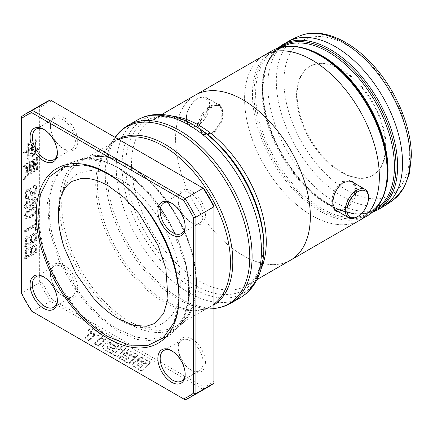<?xml version="1.0" encoding="UTF-8"?>
<svg xmlns="http://www.w3.org/2000/svg" width="433" height="433" viewBox="0 0 433 433"><rect width="100%" height="100%" fill="white"/><g stroke="black" fill="none" stroke-linecap="round" stroke-linejoin="round"><path stroke-width="0.32" stroke-dasharray="2.17 1.62" d="M105.82 335.283L80.159 313.784L58.417 284.145L43.636 250.512L37.855 217.572M82.405 164.903L95.049 167.977L108.201 174.136L125.261 186.406L141.163 202.633L155.16 221.972L166.418 243.324L174.234 265.364L178.163 286.765L177.99 306.385L173.703 323.018M63.332 244.943L59.061 225.826L58.455 208.067L61.573 192.82L68.192 181.043L77.929 173.395L90.21 170.358L104.266 172.145L119.227 178.629C151.94 196.582 181.021 247.135 180.22 284.27C181.064 322.396 151.815 339.245 119.259 319.5L105.749 309.958L92.96 297.444M211.185 105.473L212.354 106.15L220.321 104.981L223.287 112.461C222.941 121.532 219.293 128.698 212.332 133.97A93.642 54.065 -120 0 0 212.343 134.046L211.174 133.369A95.287 55.013 60 0 1 211.163 133.294C218.124 128.027 221.783 120.861 222.14 111.795L219.163 104.315L211.185 105.473A95.287 55.013 -120 0 0 211.174 105.538C203.483 110.383 199.104 117.132 198.033 125.781L202.108 133.9L211.174 133.369M352.229 181.319L351.656 180.945L342.573 181.47L343.694 182.114M354.973 183.505L356.895 189.735C355.823 198.384 351.439 205.134 343.742 209.978A95.287 55.013 -120 0 0 343.753 209.913L338.081 211.688M343.742 209.978L342.552 209.285C350.248 204.446 354.638 197.702 355.72 189.059L353.799 182.829M186.618 115.914A16.427 9.483 120 0 0 186.417 118.507A16.427 9.483 120 0 0 189.822 126.025A16.427 9.483 120 0 0 201.464 122.631A16.427 9.483 120 0 0 209.453 107.682A16.427 9.483 120 0 0 206.249 97.571A16.427 9.483 120 0 0 198.033 98.383A16.427 9.483 120 0 0 186.618 115.914M199.857 123.557L200.23 129.851L203.532 133.938L209.399 134.609L215.602 130.788L220.354 123.605L222.686 115.324L222.427 109.1L219.969 105.495L215.017 105.349L208.749 109.132L203.034 115.757L199.857 123.557M368.51 196.88A16.427 9.483 -60 0 1 367.628 202.525A16.427 9.483 -60 0 1 356.895 216.998M351.374 181.427L355.022 186.72L354.248 194.807L344.955 207.218L339.353 210.189L334.942 209.881M333.881 209.015L332.116 204.149L332.788 196.918L339.299 184.577L349.312 180.637M207.726 107.487A15.198 8.774 -60 0 1 196.165 124.228A15.198 8.774 -60 0 1 186.417 117.5A15.198 8.774 -60 0 1 186.601 115.102A15.198 8.774 -60 0 1 197.161 98.886A15.198 8.774 -60 0 1 207.726 107.487M263.356 55.841A95.287 55.013 -120 0 0 244.58 98.892A95.287 55.013 -120 0 0 273.461 179.419A95.287 55.013 -120 0 0 359.596 220.31A95.287 55.013 -120 0 0 379.335 176.691A95.287 55.013 -120 0 0 350.465 96.18M300.112 35.782A94.605 54.623 -120 0 0 276.33 81.112A94.605 54.623 -120 0 0 343.223 196.983A94.605 54.623 -120 0 0 394.376 199.05M281.439 135.989A95.287 55.013 -120 0 0 242.962 99.844A95.287 55.013 -120 0 0 195.321 95.125A95.287 55.013 -120 0 0 204.473 219.282A95.287 55.013 -120 0 0 242.962 255.448A95.287 55.013 -120 0 0 289.634 260.704M360.565 219.753L359.596 220.31A95.287 55.013 60 0 1 311.966 215.607A95.287 55.013 60 0 1 273.461 179.419A95.287 55.013 60 0 1 264.325 55.283M212.354 106.15A93.642 54.065 -120 0 0 212.343 106.209L211.174 105.538M212.343 106.209C204.647 111.048 200.263 117.798 199.185 126.447L203.266 134.571L212.343 134.046M343.753 182.082L342.563 181.395C335.607 186.666 331.959 193.838 331.618 202.909L334.595 210.389L342.563 209.226L343.753 209.913M192.961 124.623L192.956 124.617A100.272 57.892 60 0 0 122.052 165.558A100.272 57.892 60 0 0 192.956 288.367A100.272 57.892 60 0 0 263.859 247.427M191.835 338.931A19.306 11.144 -120 0 0 178.185 346.811A19.306 11.144 -120 0 0 191.835 370.453L191.835 370.453A19.306 11.144 -120 0 0 205.486 362.573A19.306 11.144 -120 0 0 191.835 338.931M190.677 369.782L191.835 370.453L190.677 369.782A17.661 10.197 60 0 1 178.185 348.154A17.661 10.197 60 0 1 181.844 340.067A17.661 10.197 60 0 1 190.677 340.944A17.661 10.197 60 0 1 202.211 356.505A17.661 10.197 60 0 1 199.505 370.659A17.661 10.197 60 0 1 190.677 369.782M64.052 117.603A19.306 11.144 -120 0 0 50.401 125.483A19.306 11.144 -120 0 0 64.052 149.125L64.052 149.125A19.306 11.144 -120 0 0 77.702 141.245A19.306 11.144 -120 0 0 64.052 117.603M62.888 148.454L64.052 149.125L62.888 148.454A17.661 10.197 60 0 1 50.401 126.826A17.661 10.197 60 0 1 54.06 118.739A17.661 10.197 60 0 1 62.888 119.611A17.661 10.197 60 0 1 74.427 135.177A17.661 10.197 60 0 1 71.721 149.325A17.661 10.197 60 0 1 62.888 148.454M64.052 265.153A19.306 11.144 -120 0 0 50.401 273.039A19.306 11.144 -120 0 0 64.052 296.681L64.052 296.681A19.306 11.144 -120 0 0 77.702 288.8A19.306 11.144 -120 0 0 64.052 265.153M62.888 296.01L64.052 296.681L62.888 296.01A17.661 10.197 60 0 1 50.401 274.376A17.661 10.197 60 0 1 54.06 266.295A17.661 10.197 60 0 1 62.888 267.166A17.661 10.197 60 0 1 74.427 282.733A17.661 10.197 60 0 1 71.721 296.881A17.661 10.197 60 0 1 62.888 296.01M191.835 191.375A19.306 11.144 -120 0 0 178.185 199.256A19.306 11.144 -120 0 0 191.835 222.898L191.835 222.898A19.306 11.144 -120 0 0 205.486 215.017A19.306 11.144 -120 0 0 191.835 191.375M190.677 222.232L191.835 222.898L190.677 222.232A17.661 10.197 60 0 1 178.185 200.598A17.661 10.197 60 0 1 181.844 192.517A17.661 10.197 60 0 1 190.677 193.389A17.661 10.197 60 0 1 202.211 208.95A17.661 10.197 60 0 1 199.505 223.103A17.661 10.197 60 0 1 190.677 222.232M185.145 373.619A17.661 10.197 -120 0 0 185.156 372.97A17.661 10.197 -120 0 0 172.67 351.342L171.506 350.67L172.67 351.342A17.661 10.197 -120 0 0 172.101 351.028M57.356 152.286A17.661 10.197 -120 0 0 57.373 151.637A17.661 10.197 -120 0 0 44.886 130.008L43.722 129.337L44.886 130.008A17.661 10.197 -120 0 0 44.318 129.694M57.356 299.842A17.661 10.197 -120 0 0 57.373 299.192A17.661 10.197 -120 0 0 44.886 277.564L43.722 276.893L44.886 277.564A17.661 10.197 -120 0 0 44.318 277.25M185.145 226.064A17.661 10.197 -120 0 0 185.156 225.414A17.661 10.197 -120 0 0 172.67 203.786L171.506 203.115L172.67 203.786A17.661 10.197 -120 0 0 172.101 203.472M290.592 260.152A95.287 55.013 60 0 1 242.951 255.432A95.287 55.013 60 0 1 204.473 219.282A95.287 55.013 60 0 1 195.31 95.108M23.404 179.5L27.268 175.257L37.606 168.805L37.032 168.096L37.032 158.456L37.666 157.536L36.908 156.8L36.399 157.715L25.368 164.085L23.339 166.781L24.448 167.095L23.918 167.116L25.948 164.416L36.978 158.05L37.487 157.136L38.245 157.872L37.611 158.792L37.611 168.432L38.185 169.141L27.853 175.592L23.983 179.836L27.436 175.138L31.084 172.274L37.233 168.648L37.233 158.803L26.142 165.211C25.293 165.628 25.082 166.651 25.504 168.28L25.19 168.464L23.339 166.781L24.611 168.128L24.925 167.944C24.502 166.315 24.713 165.292 25.558 164.876L36.653 158.467L36.653 168.313L30.499 171.939L26.857 174.802L23.279 179.365L23.983 179.836M28.405 198.282L28.529 196.625L26.749 196.799L27.68 197.259L29.114 196.961L28.984 198.617L26.251 198.909L25.509 192.755L26.786 190.352L30.186 188.333L30.646 188.501L32.962 193.751L35.203 192.225C35.901 190.412 35.885 188.94 35.149 187.819L34.564 187.484C35.3 188.604 35.322 190.076 34.618 191.889L32.383 193.416L30.066 188.166L29.601 188.003L26.202 190.017L24.93 192.42L25.671 198.574L28.405 198.282L28.984 198.617M27.1 196.923C25.915 196.441 25.59 194.991 26.11 192.566L26.83 191.056L28.941 189.984L29.525 190.32L27.414 191.391L26.694 192.901C26.169 195.326 26.5 196.777 27.68 197.259L27.1 196.923M28.778 189.919L29.466 190.666L30.759 194.634L31.328 195.196L34.927 193.481C36.507 190.937 36.886 188.577 36.069 186.406L34.846 185.454L33.016 185.887L32.903 187.565L35.149 187.819L33.482 187.895L33.595 186.222L35.425 185.789L36.653 186.742C37.471 188.912 37.086 191.272 35.511 193.816L31.912 195.532L31.338 194.969L30.045 191.002L28.778 189.919M25.677 218.405C27.853 218.497 30.532 217.214 33.714 214.557L35.652 212.062L35.955 207.791L35.479 207.337L33.146 207.347L27.1 211.012L25.157 213.507C24.091 216.013 24.264 217.642 25.677 218.405L26.256 218.741L25.677 218.405M24.67 258.81L36.285 252.103C36.426 249.235 36.312 246.934 35.934 245.202L35.403 244.623L31.912 246.09L30.851 248.039L30.121 247.005L26.521 248.52L24.865 251.806L24.67 258.81L25.249 259.145L25.444 252.141L27.1 248.856L30.7 247.34L31.43 248.374L32.491 246.426L35.982 244.959L36.513 245.538C36.892 247.27 37.011 249.57 36.87 252.439L25.249 259.145M24.67 231.828L34.916 225.912L34.916 230.102L36.285 229.311L36.285 219.239L34.916 220.029L34.916 224.234L24.67 230.15L24.67 231.828L25.249 232.164L25.249 230.486L35.501 224.57L35.501 220.365L36.87 219.574L36.87 229.647L35.501 230.437L35.501 226.248L25.249 232.164M33.926 165.59L36.275 164.307L35.636 163.149L35.257 163.923L33.926 164.692L33.926 163.236L34.624 162.066L33.547 161.509L33.547 164.913L31.641 166.012L31.641 163.858L32.405 162.586L31.263 161.996L31.073 170.634L31.641 170.932L31.641 166.911L33.547 165.812L33.352 168.421L33.926 168.713L33.926 165.59L34.505 165.926L34.505 169.049L33.936 168.756L34.126 166.148L32.221 167.246L32.221 171.268L31.652 170.97L31.842 162.332L32.984 162.922L32.221 164.194L32.221 166.342L34.126 165.249L34.126 161.845L35.203 162.402L34.505 163.571L34.505 165.027L35.836 164.259L36.215 163.485L36.854 164.643L34.505 165.926M25.179 173L30.375 169.996L29.807 169.287L29.807 165.541L30.44 164.692L29.617 164.129L29.233 164.903L25.812 166.808L25.433 167.999L26.445 167.414L26.445 171.295L25.558 171.809L25.179 173L25.758 173.335L26.142 172.145L27.025 171.63L27.025 167.75L26.012 168.334L26.391 167.143L29.817 165.238L30.196 164.464L31.019 165.027L30.386 165.877L30.386 169.622L30.96 170.331L25.758 173.335M41.979 282.11L39.657 282.614L21.65 293.011L21.65 116.574L39.657 106.177L39.657 282.614A163.874 94.616 -120 0 0 50.385 301.195L203.18 389.413L185.172 399.811L32.378 311.592L50.385 301.195L51.982 299.436A162.234 93.669 60 0 1 41.979 282.11L41.979 106.686A162.234 93.669 60 0 1 51.982 100.911L203.905 188.62M24.67 246.972L36.285 240.266C36.426 237.398 36.312 235.097 35.934 233.365L35.403 232.786L31.912 234.253L30.851 236.201L30.121 235.168L26.521 236.683L24.865 239.963L24.67 246.972L25.249 247.308L25.444 240.299L27.1 237.019L30.7 235.503L31.43 236.532L32.491 234.589L35.982 233.122L36.513 233.701C36.892 235.433 37.011 237.733 36.87 240.602L25.249 247.308M30.97 204.333L31.896 205.237C34.678 205.929 38.017 198.715 35.452 197.324C34.337 196.842 33.152 197.34 31.89 198.828L30.97 200.771L29.845 199.64C26.592 198.704 22.435 207.142 25.493 208.76C26.916 209.274 28.394 208.598 29.926 206.725L30.97 204.333L31.549 204.668L30.51 207.055C28.973 208.933 27.495 209.61 26.072 209.096L25.46 208.744L26.072 209.096C23.019 207.477 27.176 199.039 30.424 199.976L31.549 201.107L32.475 199.164C33.731 197.675 34.921 197.177 36.031 197.659L35.452 197.324L36.031 197.659C38.597 199.05 35.262 206.265 32.48 205.567L31.587 205.118L32.48 205.567L31.549 204.668M38.044 148.995L37.157 147.978L35.382 150.738L35.382 141.726L36.334 140.135L35.003 139.448L35.003 145.829L31.831 147.658L31.831 144.817L32.719 143.334L31.452 142.674L31.452 147.875L28.156 149.78L28.156 145.277L29.108 143.686L27.777 142.998L27.777 149.997L23.469 152.421L23.019 153.85L27.777 151.041L27.588 158.705L28.156 159.003L28.156 155.88L32.405 153.499L31.831 152.719L31.831 148.698L35.003 146.868L35.003 151.166L31.641 156.854L38.044 148.995L38.629 149.331L32.221 157.19L35.582 151.501L35.582 147.204L32.415 149.033L32.415 153.055L32.984 153.834L28.735 156.216L28.735 159.339L28.167 159.041L28.356 151.377L23.604 154.186L24.048 152.752L28.356 150.332L28.356 143.334L29.688 144.021L28.735 145.607L28.735 150.116L32.031 148.21L32.031 143.009L33.303 143.664L32.415 145.152L32.415 147.994L35.582 146.165L35.582 139.783L36.913 140.471L35.966 142.062L35.966 151.074L37.741 148.313L38.629 149.331M101.084 334.357L98.876 336.468L88.484 330.471L90.708 328.366L101.084 334.357L101.084 333.686L98.876 335.797L98.876 336.468M94.643 335.25L88.938 340.755L85.122 338.557L90.827 333.047L94.643 335.25L94.643 334.579L88.938 340.084L88.938 340.755M104.191 340.76L98.486 346.27L94.67 344.067L100.38 338.557L104.191 340.76L104.191 340.089L98.486 345.599L98.486 346.27M113.495 351.818L111.481 353.799L103.66 349.279L102.567 347.147L103.98 344.83C105.684 343.634 107.703 343.396 110.025 344.132L117.191 348.267L112.537 348.63L109.197 346.703L107.352 347.066L107.07 347.65L107.444 348.321L113.495 351.818L113.495 351.147L111.481 353.128L111.481 353.799M137.591 355.433L135.399 357.555L125.965 352.11L128.163 349.988L137.591 355.433L137.591 354.762L135.399 356.884L135.399 357.555M147.685 365.874L141.981 371.379L133.629 366.562L132.666 364.651L134.122 362.394L137.326 361.631L137.429 359.953L147.685 365.874L147.685 365.203L141.981 370.708L141.981 371.379M138.062 359.092L148.476 365.106L150.673 362.984L142.798 358.437C140.931 357.82 139.356 358.042 138.062 359.092L138.062 358.421L148.476 364.434L148.476 365.106M119.47 358.383L128.888 363.839L134.603 358.318L125.175 352.873L123.194 354.806L128.839 358.059L127.14 359.693L121.505 356.446L119.47 358.383L119.47 357.712L128.888 363.168L128.888 363.839M113.516 354.946L117.332 357.149L123.037 351.645L119.227 349.442L113.516 354.946L113.516 354.281L117.332 356.478L117.332 357.149M119.99 348.657L123.806 350.86L126.003 348.744L122.187 346.541L119.99 348.657L119.99 347.986L123.806 350.189L123.806 350.86M107.72 341.572L117.955 347.483L118.528 345.94L117.354 343.748L109.912 339.45L107.72 341.572L107.72 340.901L117.955 346.817L117.955 347.483M101.17 337.794L104.986 339.997L107.184 337.875L103.368 335.672L101.17 337.794L101.17 337.123L104.986 339.326L104.986 339.997M213.907 205.946L213.907 381.37A162.234 93.669 60 0 1 203.905 387.145L51.982 299.436M44.843 102.778A163.874 94.616 -120 0 0 39.657 106.177L41.979 106.686M203.905 387.145L203.18 389.413A163.874 94.616 -120 0 0 208.722 386.62M31.652 311.175L32.378 311.592A163.874 94.616 60 0 1 21.65 293.011L21.65 293.845M213.907 383.216L213.907 381.37M50.385 99.985L51.982 100.911M140.622 367.53L142.343 365.858L139.155 364.018L136.915 364.949L137.169 365.533L140.622 367.53L140.622 366.859L142.343 365.187L142.343 365.858M142.343 365.187L139.155 363.347L136.915 364.277L137.169 364.862L140.622 366.859M137.169 364.862L137.169 365.533M139.155 363.347L139.155 364.018M141.981 370.708L133.629 365.89L132.666 363.98L134.122 361.723L137.326 360.96L137.429 359.953M137.429 359.282L147.685 365.203M137.326 360.96L137.326 361.631M133.629 365.89L133.629 366.562M148.476 364.434L150.673 362.313L150.673 362.984M150.673 362.313L142.798 357.766L142.798 358.437M142.798 357.766C140.909 357.155 139.334 357.377 138.062 358.421M128.888 363.168L134.603 357.647L134.603 358.318M134.603 357.647L125.175 352.202L123.194 354.134L128.839 357.387L127.14 359.022L121.505 355.774L121.505 356.446M121.505 355.774L119.47 357.712M127.14 359.022L127.14 359.693M128.839 357.387L128.839 358.059M123.194 354.134L123.194 354.806M125.175 352.202L125.175 352.873M135.399 356.884L125.965 351.439L128.163 349.317L128.163 349.988M128.163 349.317L137.591 354.762M125.965 351.439L125.965 352.11M117.332 356.478L123.037 350.974L123.037 351.645M123.037 350.974L119.227 348.771L119.227 349.442M119.227 348.771L113.516 354.281M123.806 350.189L126.003 348.072L126.003 348.744M126.003 348.072L122.187 345.87L122.187 346.541M122.187 345.87L119.99 347.986M111.481 353.128L103.66 348.614L102.567 346.481L103.98 344.165C105.69 342.963 107.709 342.73 110.025 343.461L117.191 347.596L112.537 347.959L109.197 346.032L107.352 346.395L107.07 346.979L107.444 347.65L113.495 351.147M109.197 346.032L109.197 346.703M112.537 347.959L112.537 348.63M117.191 347.596L117.191 348.267M110.025 343.461L110.025 344.132M103.66 348.614L103.66 349.279M117.955 346.817L118.528 345.269L117.354 343.077L117.354 343.748M117.354 343.077L109.912 338.779L109.912 339.45M109.912 338.779L107.72 340.901M98.486 345.599L94.67 343.396L100.38 337.886L104.191 340.089M100.38 337.886L100.38 338.557M94.67 343.396L94.67 344.067M104.986 339.326L107.184 337.204L107.184 337.875M107.184 337.204L103.368 335.001L103.368 335.672M103.368 335.001L101.17 337.123M88.938 340.084L85.122 337.886L90.827 332.376L94.643 334.579M90.827 332.376L90.827 333.047M85.122 337.886L85.122 338.557M98.876 335.797L88.484 329.8L90.708 327.694L101.084 333.686M90.708 327.694L90.708 328.366M88.484 329.8L88.484 330.471M26.824 167.198L29.428 165.693L29.428 169.574L26.824 171.078L26.824 167.198L27.403 167.528L27.403 171.414L30.007 169.909L30.007 166.028L27.403 167.528M26.824 171.078L27.403 171.414M29.428 165.693L30.007 166.028M29.428 169.574L30.007 169.909M30.375 169.996L30.96 170.331M29.807 169.287L30.386 169.622M29.807 165.541L30.386 165.877M30.44 164.692L31.019 165.027M29.617 164.129L30.196 164.464M29.233 164.903L29.817 165.238M25.812 166.808L26.391 167.143M25.433 167.999L26.012 168.334M26.445 167.414L27.025 167.75M26.445 171.295L27.025 171.63M25.558 171.809L26.142 172.145M36.275 164.307L36.854 164.643M35.636 163.149L36.215 163.485M35.257 163.923L35.836 164.259M33.926 164.692L34.505 165.027M33.926 163.236L34.505 163.571M34.624 162.066L35.203 162.402M33.547 161.509L34.126 161.845M33.547 164.913L34.126 165.249M31.641 166.012L32.221 166.342M31.641 163.858L32.221 164.194M32.405 162.586L32.984 162.922M31.263 161.996L31.842 162.332M31.073 170.634L31.652 170.97M31.641 170.932L32.221 171.268M31.641 166.911L32.221 167.246M33.547 165.812L34.126 166.148M33.352 168.421L33.936 168.756M33.926 168.713L34.505 169.049M34.916 225.912L35.501 226.248M34.916 230.102L35.501 230.437M36.285 229.311L36.87 229.647M36.285 219.239L36.87 219.574M34.916 220.029L35.501 220.365M34.916 224.234L35.501 224.57M24.67 230.15L25.249 230.486M26.099 240.158L27.057 237.988L29.168 236.883L29.839 237.506L30.034 242.193L26.04 244.499L26.099 240.158L26.678 240.494L26.619 244.834L30.613 242.529L30.424 237.841L29.747 237.219L27.642 238.323L26.678 240.494M29.168 236.883L30.018 237.316L29.168 236.883M30.034 242.193L30.613 242.529M26.04 244.499L26.619 244.834M34.916 239.373L31.403 241.403L31.539 236.97L32.118 235.671L34.153 234.475L34.754 234.995L34.916 239.373L35.501 239.709L35.333 235.33L34.732 234.81L32.697 236.007L32.123 237.306L31.988 241.738L35.501 239.709M34.153 234.475L35.333 235.33L34.153 234.475M31.403 241.403L31.988 241.738M36.285 240.266L36.87 240.602M30.851 236.201L31.43 236.532M26.099 251.995L27.057 249.825L29.168 248.726L29.839 249.348L30.034 254.03L26.04 256.336L26.099 251.995L26.678 252.331L26.619 256.672L30.613 254.366L30.424 249.679L29.747 249.062L27.642 250.16L26.678 252.331M29.168 248.726L30.018 249.159L29.168 248.726M30.034 254.03L30.613 254.366M26.04 256.336L26.619 256.672M34.916 251.216L31.403 253.24L31.539 248.807L32.118 247.514L34.429 246.404L35.008 246.74L32.697 247.849L32.123 249.143L31.988 253.576L35.501 251.551L35.333 247.173L34.153 246.317L34.754 246.837L34.916 251.216L35.501 251.551M31.403 253.24L31.988 253.576M36.285 252.103L36.87 252.439M30.851 248.039L31.43 248.374M26.841 207.212L26.272 207.082L26.299 203.396L29.709 201.486L29.688 205.166L26.841 207.212L27.425 207.548L30.267 205.502L30.288 201.821L26.884 203.726L26.857 207.418L27.425 207.548M32.042 203.445L32.621 203.781L35.219 202.271L35.208 199.321L32.616 200.798L32.621 203.781L32.042 203.445L32.037 200.463L34.624 198.985L35.241 199.337L34.624 198.985L34.64 201.935L32.042 203.445M30.97 200.771L31.549 201.107M34.321 212.262C31.663 214.844 29.087 216.359 26.592 216.798L27.176 217.133C29.666 216.695 32.242 215.179 34.905 212.592C36.053 210.801 36.015 209.642 34.792 209.123C33.942 208.636 28.053 212.029 27.176 213.518C25.91 215.445 25.91 216.652 27.176 217.133L26.592 216.798C25.325 216.316 25.33 215.109 26.597 213.182C27.468 211.694 33.357 208.3 34.212 208.787L35.203 209.269L34.212 208.787C35.43 209.307 35.468 210.465 34.321 212.262L34.905 212.592M36.237 212.397L34.299 214.892C31.116 217.55 28.437 218.833 26.256 218.741C24.849 217.978 24.676 216.348 25.736 213.842L27.68 211.347L33.725 207.683L36.063 207.672L36.54 208.127L36.237 212.397L35.652 212.062M28.529 196.625L29.114 196.961M33.016 185.887L33.595 186.222M32.903 187.565L33.482 187.895M37.606 168.805L38.185 169.141M37.032 168.096L37.611 168.432M37.032 158.456L37.611 158.792M37.666 157.536L38.245 157.872M36.908 156.8L37.487 157.136M36.399 157.715L36.978 158.05M25.368 164.085L25.948 164.416M24.611 168.128L25.19 168.464M24.925 167.944L25.504 168.28M36.653 158.467L37.233 158.803M36.653 168.313L37.233 168.648M23.279 179.365L23.858 179.7M28.156 150.819L31.452 148.92L31.452 152.936L28.156 154.841L28.156 150.819L28.735 151.155L28.735 155.176L32.031 153.271L32.031 149.255L28.735 151.155M28.156 154.841L28.735 155.176M31.452 148.92L32.031 149.255M31.452 152.936L32.031 153.271M37.157 147.978L37.741 148.313M36.908 148.752L37.487 149.087M35.382 150.738L35.966 151.074M35.382 141.726L35.966 142.062M36.334 140.135L36.913 140.471M35.003 139.448L35.582 139.783M35.003 145.829L35.582 146.165M31.831 147.658L32.415 147.994M31.831 144.817L32.415 145.152M32.719 143.334L33.303 143.664M31.452 142.674L32.031 143.009M31.452 147.875L32.031 148.21M28.156 149.78L28.735 150.116M28.156 145.277L28.735 145.607M29.108 143.686L29.688 144.021M27.777 142.998L28.356 143.334M27.777 149.997L28.356 150.332M23.469 152.421L24.048 152.752M23.019 153.85L23.604 154.186M27.777 151.041L28.356 151.377M27.588 158.705L28.167 159.041M28.156 159.003L28.735 159.339M28.156 155.88L28.735 156.216M32.405 153.499L32.984 153.834M31.831 152.719L32.415 153.055M31.831 148.698L32.415 149.033M35.003 146.868L35.582 147.204M35.003 151.166L35.582 151.501M31.517 156.719L32.096 157.055M31.641 156.854L32.221 157.19M212.332 133.97L211.163 133.294M296.562 95.368A62.839 36.28 60 0 1 309.579 66.601A62.839 36.28 60 0 1 358.004 83.439A62.839 36.28 60 0 1 385.43 146.679A62.839 36.28 60 0 1 372.418 175.446A62.839 36.28 60 0 1 323.992 158.608A62.839 36.28 60 0 1 296.562 95.368M386.003 146.349A62.839 36.28 -120 0 0 358.573 83.109A62.839 36.28 -120 0 0 310.147 66.271A62.839 36.28 -120 0 0 297.135 95.038A62.839 36.28 -120 0 0 324.561 158.278A62.839 36.28 -120 0 0 372.986 175.116A62.839 36.28 -120 0 0 386.003 146.349M119.129 168.48C81.599 145.764 48.382 165.282 49.302 208.825C48.361 251.389 81.837 309.308 119.135 329.751L135.664 336.998L151.177 339.255L164.897 336.441L176.063 328.679L183.993 316.431L188.263 300.432L188.636 281.477L185.086 260.688L178.309 240.472L168.524 220.63L156.226 202.211L142.105 186.233L119.129 168.48M118.133 331.526L95.157 313.838L74.66 289.228L58.861 260.336L49.465 230.296L47.489 202.346L53.151 179.516L65.832 164.269L84.164 158.256L108.266 162.96L118.128 167.852L133.24 178.461L147.577 192.252L171.614 226.865L186.071 265.629L188.799 284.308L188.328 301.492L185.421 314.234L180.28 324.907L169.07 336.003L154.262 340.955L136.898 339.445L118.133 331.526M272.173 50.731A95.287 55.013 -120 0 0 252.439 94.351A95.287 55.013 -120 0 0 294.034 190.244A95.287 55.013 -120 0 0 367.46 215.769M387.622 171.235A94.464 54.542 60 0 1 320.826 209.799A94.464 54.542 60 0 1 254.025 94.107A94.464 54.542 60 0 1 296.383 46.775M385.576 189.589A93.642 54.065 60 0 1 368.651 213.188A93.642 54.065 60 0 1 296.491 188.101A93.642 54.065 60 0 1 255.616 93.858A93.642 54.065 60 0 1 275.009 50.991A93.642 54.065 60 0 1 303.906 48.133M281.975 46.975A93.642 54.065 -120 0 0 281.396 47.3A93.642 54.065 -120 0 0 262.003 90.172A93.642 54.065 -120 0 0 302.878 184.409A93.642 54.065 -120 0 0 375.043 209.496A93.642 54.065 -120 0 0 375.611 209.161M279.512 47.603A94.464 54.542 -120 0 0 262.43 89.252A94.464 54.542 -120 0 0 302.007 182.542A94.464 54.542 -120 0 0 373.836 210.979M377.874 209.761A95.287 55.013 60 0 1 304.448 184.231A95.287 55.013 60 0 1 262.853 88.337A95.287 55.013 60 0 1 282.587 44.718M287.544 41.855A95.287 55.013 -120 0 0 267.81 85.474A95.287 55.013 -120 0 0 335.191 202.179A95.287 55.013 -120 0 0 382.832 206.898M409.667 153.959A88.895 51.327 60 0 1 346.806 190.255A88.895 51.327 60 0 1 283.945 81.377A88.895 51.327 60 0 1 346.806 45.086A88.895 51.327 60 0 1 409.667 153.959M161.736 114.491L151.247 120.547L162.272 117.013L177.411 118.328L194.785 125.673A97.69 56.404 -120 0 0 125.705 165.558A97.69 56.404 -120 0 0 194.785 285.206A97.69 56.404 -120 0 0 263.859 245.322L261.537 264.038L255.107 277.807L246.534 285.591A95.287 55.013 60 0 1 198.888 280.871A95.287 55.013 60 0 1 136.639 196.901A95.287 55.013 60 0 1 151.247 120.547A95.287 55.013 60 0 1 173.168 116.309M137.51 119.941A102.681 59.283 -120 0 0 121.77 202.222A102.681 59.283 -120 0 0 188.848 292.703A102.681 59.283 -120 0 0 240.191 297.785M230.843 303.187A102.681 59.283 60 0 1 179.5 298.099A102.681 59.283 60 0 1 112.423 207.618A102.681 59.283 60 0 1 128.163 125.337M118.848 139.513A95.287 55.013 -120 0 0 115.449 141.218A95.287 55.013 -120 0 0 100.84 217.572A95.287 55.013 -120 0 0 163.089 301.536A95.287 55.013 -120 0 0 210.736 306.255A95.287 55.013 -120 0 0 213.907 304.161M213.907 304.973A95.78 55.3 60 0 1 199.028 309.86A95.78 55.3 60 0 1 165.076 300.794A95.78 55.3 60 0 1 106.399 227.763A95.78 55.3 60 0 1 106.475 149.547A95.78 55.3 60 0 1 118.144 139.107M177.514 298.84A102.183 58.996 -120 0 0 213.734 308.512A102.183 58.996 -120 0 0 213.907 308.496L199.028 309.86C203.423 309.443 207.326 308.242 210.736 306.255L176.751 325.876A95.287 55.013 60 0 1 129.104 321.156A95.287 55.013 60 0 1 66.855 237.192A95.287 55.013 60 0 1 81.464 160.838A95.287 55.013 60 0 1 129.104 165.558A95.287 55.013 60 0 1 191.354 249.522A95.287 55.013 60 0 1 176.751 325.876C197.161 315.083 202.33 277.753 187.24 239.454C175.646 208.511 152.129 179.132 128.287 165.639C109.793 155.377 94.188 153.78 81.464 160.838L115.449 141.218C112.028 143.177 109.035 145.953 106.475 149.547L114.994 137.488A102.183 58.996 -120 0 0 114.913 220.927A102.183 58.996 -120 0 0 177.514 298.84M127.946 164.886A96.927 55.96 -120 0 0 59.402 204.457A96.927 55.96 -120 0 0 127.946 323.17A96.927 55.96 -120 0 0 196.485 283.599A96.927 55.96 -120 0 0 127.946 164.886M261.164 268.725A95.287 55.013 60 0 1 246.534 285.591L257.023 279.534M134.122 361.723L134.122 362.394M107.444 347.65L107.444 348.321M107.352 346.395L107.352 347.066M103.98 344.165L103.98 344.83M27.744 171.452L28.324 171.787M26.04 241.333L26.619 241.668M26.413 239.005L26.998 239.341M27.057 237.988L27.642 238.323M29.839 237.506L30.424 237.841M31.403 238.653L31.988 238.989M31.539 236.97L32.123 237.306M32.118 235.671L32.697 236.007M35.934 233.365L36.513 233.701M31.912 234.253L32.491 234.589M26.521 236.683L27.1 237.019M25.439 238.242L26.023 238.578M24.865 239.963L25.444 240.299M26.04 253.17L26.619 253.505M26.413 250.842L26.998 251.178M27.057 249.825L27.642 250.16M29.839 249.348L30.424 249.679M31.403 250.49L31.988 250.826M31.539 248.807L32.123 249.143M32.118 247.514L32.697 247.849M34.754 246.837L35.333 247.173M35.934 245.202L36.513 245.538M31.912 246.09L32.491 246.426M26.521 248.52L27.1 248.856M25.439 250.079L26.023 250.415M24.865 251.806L25.444 252.141M26.299 203.396L26.884 203.726M29.688 205.166L30.267 205.502M32.037 200.463L32.616 200.798M34.64 201.935L35.219 202.271M31.89 198.828L32.475 199.164M29.926 206.725L30.51 207.055M26.597 213.182L27.176 213.518M33.714 214.557L34.299 214.892M35.955 207.791L36.54 208.127M33.146 207.347L33.725 207.683M27.1 211.012L27.68 211.347M25.157 213.507L25.736 213.842M26.11 192.566L26.694 192.901M26.83 191.056L27.414 191.391M29.466 190.666L30.045 191.002M30.759 194.634L31.338 194.969M34.927 193.481L35.511 193.816M36.069 186.406L36.653 186.742M34.846 185.454L35.425 185.789M34.618 191.889L35.203 192.225M29.601 188.003L30.186 188.333M26.202 190.017L26.786 190.352M24.93 192.42L25.509 192.755M27.268 175.257L27.853 175.592M30.499 171.939L31.084 172.274M26.857 174.802L27.436 175.138M219.163 104.315L220.321 104.981M351.656 180.945L352.835 181.627M189.822 126.025L203.526 133.943M186.417 117.5L186.417 118.507M275.009 50.991C294.186 38.948 328.425 52.821 353.609 84.413C374.301 109.495 387.8 144.021 387.562 170.992C387.21 191.77 380.905 205.832 368.651 213.188L375.043 209.496C355.866 221.544 321.622 207.667 296.443 176.079C275.751 150.993 262.252 116.472 262.485 89.501C262.842 68.723 269.142 54.655 281.396 47.3L275.009 50.991M277.656 48.204L266.284 65.08L262.371 89.009L265.018 112.115L272.741 136.406L284.93 159.988L300.632 181.032L318.623 197.886L337.524 209.242L355.915 214.189L372.391 212.289M195.321 95.125L196.284 94.567M178.185 348.154L178.185 346.811M50.401 126.826L50.401 125.483M50.401 274.376L50.401 273.039M178.185 200.598L178.185 199.256M181.844 340.067L163.836 350.465M54.06 118.739L36.053 129.131M54.06 266.295L36.053 276.687M181.844 192.517L163.836 202.909M199.505 223.103L181.497 233.501M71.721 296.881L53.714 307.278M71.721 149.325L53.714 159.723M199.505 370.659L181.497 381.056M185.156 225.414L185.156 226.757M57.373 299.192L57.373 300.534M57.373 151.637L57.373 152.979M185.156 372.97L185.156 374.312M136.915 364.277L136.915 364.949M137.201 360.316L137.201 360.987M132.666 363.98L132.666 364.651M107.07 346.979L107.07 347.65M102.567 346.481L102.567 347.147M118.528 345.269L118.528 345.94M34.429 234.562L35.008 234.897M35.403 232.786L35.982 233.122M30.121 235.168L30.7 235.503M35.403 244.623L35.982 244.959M30.121 247.005L30.7 247.34M26.272 207.082L26.857 207.418M29.709 201.486L30.288 201.821M35.479 207.337L36.063 207.672M31.328 195.196L31.912 195.532M35.387 185.638L35.971 185.974M32.383 193.416L32.962 193.751M30.066 188.166L30.646 188.501M25.671 198.574L26.251 198.909M335.781 211.077L334.595 210.389M203.266 134.571L202.108 133.9M197.161 98.886L198.033 98.383M206.249 97.571L219.969 105.495M310.147 66.271L309.579 66.601M372.986 175.116L372.418 175.446M142.111 186.233L131.448 176.843L122.885 170.71L118.55 168.064L108.266 162.96M180.28 324.907C207.483 288.465 170.364 195.299 118.723 167.966C106.599 160.995 95.076 157.764 84.164 158.256M188.328 301.492C189.892 288.833 188.815 275.231 185.086 260.688"/><path stroke-width="0.65" d="M108.207 336.706L105.82 335.283C98.924 331.018 92.261 325.805 85.842 319.657C77.042 311.197 69.15 301.498 62.173 290.565L53.589 275.437C48.712 265.7 44.924 255.833 42.212 245.841C39.587 236.104 38.131 226.681 37.855 217.572L40.426 194.341L49.362 176.843L63.808 166.716L82.405 164.903C90.557 165.909 99.07 168.962 107.952 174.066C155.739 199.245 192.945 284.313 173.703 323.018L163.203 337.913L147.832 345.485L128.958 345.079L108.207 336.706M64.187 247.595C60.966 237.879 59.072 228.64 58.515 219.877C58.006 211.169 58.742 203.678 60.717 197.399C63.359 189.443 67.234 184.068 72.327 181.281L81.052 178.493L89.295 178.721C95.119 179.576 101.452 181.952 108.282 185.849L124.082 197.475L139.02 213.529L158.142 245.506L165.909 268.736L167.977 298.759L163.587 313.654L154.586 323.494L146.359 326.26L133.683 325.318L118.582 318.991C109.814 313.93 101.273 306.748 92.96 297.444L76.1 273.948L64.187 247.595L63.332 244.943M343.694 182.114L352.835 181.627L354.973 183.505M353.799 182.829L352.229 181.319M357.766 216.495L356.895 216.998A16.427 9.483 -60 0 1 348.679 217.81A16.427 9.483 -60 0 1 346.162 204.641A16.427 9.483 -60 0 1 365.111 189.356A16.427 9.483 -60 0 1 368.51 196.88L368.51 197.881A15.198 8.774 120 0 0 359.866 190.704A15.198 8.774 120 0 0 347.84 205.063A15.198 8.774 120 0 0 357.766 216.495A15.198 8.774 120 0 0 367.693 203.109A15.198 8.774 120 0 0 368.51 197.881M348.679 217.81L333.881 209.015M287.544 41.855A95.287 55.013 -120 0 1 335.191 46.575A95.287 55.013 -120 0 1 402.566 163.279A95.287 55.013 -120 0 1 382.832 206.898A95.287 95.287 0 0 0 394.376 199.05L394.376 199.05A94.605 54.623 -120 0 0 410.121 158.359A94.605 54.623 -120 0 0 343.223 42.488A94.605 54.623 -120 0 0 300.112 35.782L300.112 35.782A95.287 95.287 0 0 0 287.544 41.855L282.587 44.718A95.287 55.013 60 0 1 356.018 70.243A95.287 55.013 60 0 1 397.608 166.137A95.287 55.013 60 0 1 377.874 209.761L372.391 212.289M196.284 94.567L264.325 55.283A95.287 55.013 60 0 1 311.966 60.003A95.287 55.013 60 0 1 350.465 96.18A95.287 55.013 60 0 1 359.612 220.327L290.608 260.168A95.287 55.013 -120 0 0 281.439 135.989A95.287 55.013 60 0 1 290.592 260.152L257.023 279.534M338.081 211.688L335.781 211.077L332.788 203.586C333.139 194.514 336.793 187.348 343.753 182.082A95.287 55.013 60 0 1 343.764 182.158M263.859 247.427L263.859 245.322A97.69 56.404 -120 0 0 194.785 125.673L192.961 124.623A100.272 57.892 60 0 1 192.961 124.617A100.272 57.892 60 0 1 263.859 247.427C263.881 261.234 260.98 273.055 255.156 282.89C251.302 289.244 246.317 294.213 240.191 297.785A102.681 59.283 -120 0 0 255.93 215.51A102.681 59.283 -120 0 0 188.848 125.029A102.681 59.283 -120 0 0 137.51 119.941L128.163 125.337A102.681 59.283 60 0 1 179.5 130.425A102.681 59.283 60 0 1 246.583 220.906A102.681 59.283 60 0 1 230.843 303.187L240.191 297.785M171.506 382.193A19.306 11.144 60 0 1 157.856 358.551A19.306 11.144 60 0 1 171.506 350.67L171.506 350.67A19.306 11.144 60 0 1 185.156 374.312A19.306 11.144 60 0 1 171.506 382.193M172.101 351.028A17.661 10.197 -120 0 0 163.836 350.465A17.661 10.197 -120 0 0 161.13 364.618A17.661 10.197 -120 0 0 172.67 380.179A17.661 10.197 -120 0 0 181.497 381.056A17.661 10.197 -120 0 0 185.145 373.619M43.722 160.859A19.306 11.144 60 0 1 30.072 137.218A19.306 11.144 60 0 1 43.722 129.337L43.722 129.337A19.306 11.144 60 0 1 57.373 152.979A19.306 11.144 60 0 1 43.722 160.859M44.318 129.694A17.661 10.197 -120 0 0 36.053 129.131A17.661 10.197 -120 0 0 33.346 143.285A17.661 10.197 -120 0 0 44.886 158.851A17.661 10.197 -120 0 0 53.714 159.723A17.661 10.197 -120 0 0 57.356 152.286M43.722 308.415A19.306 11.144 60 0 1 30.072 284.773A19.306 11.144 60 0 1 43.722 276.893L43.722 276.893A19.306 11.144 60 0 1 57.373 300.534A19.306 11.144 60 0 1 43.722 308.415M44.318 277.25A17.661 10.197 -120 0 0 36.053 276.687A17.661 10.197 -120 0 0 33.346 290.841A17.661 10.197 -120 0 0 44.886 306.402A17.661 10.197 -120 0 0 53.714 307.278A17.661 10.197 -120 0 0 57.356 299.842M171.506 234.637A19.306 11.144 60 0 1 157.856 210.995A19.306 11.144 60 0 1 171.506 203.115L171.506 203.115A19.306 11.144 60 0 1 185.156 226.757A19.306 11.144 60 0 1 171.506 234.637M172.101 203.472A17.661 10.197 -120 0 0 163.836 202.909A17.661 10.197 -120 0 0 161.13 217.063A17.661 10.197 -120 0 0 172.67 232.624A17.661 10.197 -120 0 0 181.497 233.501A17.661 10.197 -120 0 0 185.145 226.064M161.736 114.491L195.31 95.108A95.287 55.013 60 0 1 242.951 99.828A95.287 55.013 60 0 1 281.439 135.989M203.905 188.62A162.234 93.669 60 0 1 213.907 205.946L213.907 206.785L195.905 217.177L195.905 393.613L213.907 383.216L213.907 206.785A163.874 94.616 -120 0 0 203.18 188.203L203.905 188.62M21.65 118.42L21.65 116.574A163.874 94.616 60 0 1 26.841 113.175A163.874 94.616 60 0 1 32.378 110.383L185.172 198.595L203.18 188.203L50.385 99.985L32.378 110.383L31.652 112.645A162.234 93.669 -120 0 0 21.65 118.42L21.65 293.845A162.234 93.669 -120 0 0 31.652 311.175L183.576 398.885A162.234 93.669 -120 0 0 193.578 393.11L193.578 217.685A162.234 93.669 -120 0 0 183.576 200.355L31.652 112.645M183.576 200.355L185.172 198.595A163.874 94.616 60 0 1 195.905 217.177L193.578 217.685M50.385 99.985A163.874 94.616 -120 0 0 44.843 102.778L26.841 113.175M193.578 393.11L195.905 393.613A163.874 94.616 60 0 1 190.715 397.018A163.874 94.616 60 0 1 185.172 399.811L183.576 398.885M190.715 397.018L208.722 386.62A163.874 94.616 -120 0 0 213.907 383.216M289.634 260.704A95.287 55.013 -120 0 0 290.608 260.168M350.465 96.18A95.287 55.013 -120 0 0 264.314 55.267A95.287 55.013 -120 0 0 263.356 55.841M349.312 180.637L351.374 181.427L365.111 189.356M367.46 215.769A95.287 55.013 -120 0 0 387.194 172.15A95.287 55.013 -120 0 0 345.604 76.257A95.287 55.013 -120 0 0 272.173 50.731C290.251 39.912 318.379 48.599 342.043 71.764C368.786 97.095 388.071 139.166 387.676 171.479C387.438 192.847 380.699 207.613 367.46 215.769L360.565 219.753M303.906 48.133A93.642 54.065 60 0 1 388.044 170.321A93.642 54.065 60 0 1 385.576 189.589M296.383 46.775A94.464 54.542 60 0 1 387.622 171.235M375.611 209.161A93.642 54.065 -120 0 0 394.436 166.629A93.642 54.065 -120 0 0 353.934 72.787A93.642 54.065 -120 0 0 281.975 46.975M373.836 210.979A94.464 54.542 -120 0 0 396.022 166.386A94.464 54.542 -120 0 0 353.111 69.578A94.464 54.542 -120 0 0 279.512 47.603M194.785 125.673L192.956 124.617C181.01 117.7 169.325 114.301 157.899 114.426C150.468 114.588 143.669 116.423 137.51 119.941M213.907 304.161A95.287 55.013 -120 0 0 224.413 226.903A95.287 55.013 -120 0 0 163.089 145.937A95.287 55.013 -120 0 0 118.848 139.513M118.144 139.107A95.78 55.3 60 0 1 165.076 144.384A95.78 55.3 60 0 1 227.39 227.92A95.78 55.3 60 0 1 213.907 304.973M213.907 308.496A102.183 58.996 -120 0 0 247.27 233.912A102.183 58.996 -120 0 0 177.514 131.973A102.183 58.996 -120 0 0 115.097 137.348M173.168 116.309A95.287 55.013 60 0 1 198.888 125.267A95.287 55.013 60 0 1 261.164 268.725M107.617 173.314A100.981 58.303 60 0 1 179.018 296.989A100.981 58.303 60 0 1 107.617 338.216A100.981 58.303 60 0 1 36.21 214.541A100.981 58.303 60 0 1 107.617 173.314M382.832 206.898L377.874 209.761M300.112 35.782C321.789 26.992 351.472 40.356 374.377 66.617C396.644 91.601 411.577 127.562 411.35 156.308L409.45 173.606L403.74 188.166L394.376 199.05M230.843 303.187C225.631 306.174 219.926 307.95 213.734 308.512M128.163 125.337C122.967 128.357 118.577 132.406 114.994 137.488M277.656 48.204L282.587 44.718M272.173 50.731L264.314 55.267"/></g></svg>
